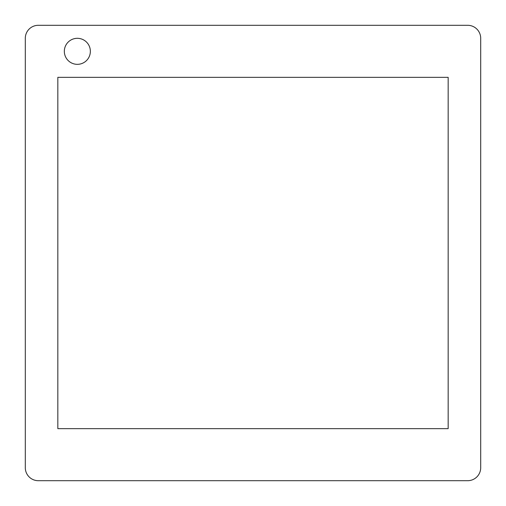 <?xml version="1.0" encoding="UTF-8"?>
<svg xmlns="http://www.w3.org/2000/svg" width="506" height="506" viewBox="0 0 506 506"><rect width="100%" height="100%" fill="white"/><g stroke="black" fill="none" stroke-linecap="round" stroke-linejoin="round"><path stroke-width="0.76" d="M38.311 480.7L467.689 480.7A13.011 13.011 0 0 0 480.7 467.689L480.7 38.311A13.011 13.011 0 0 0 467.689 25.3L38.311 25.3A13.011 13.011 0 0 0 25.3 38.311L25.3 467.689A13.011 13.011 0 0 0 38.311 480.7L467.689 480.7M480.7 467.689L480.7 38.311M467.689 25.3L38.311 25.3M25.3 38.311L25.3 467.689M57.829 77.348L57.829 428.652L448.171 428.652L448.171 77.348L57.829 77.348L57.829 428.652L448.171 428.652L448.171 77.348L57.829 77.348M90.359 51.321A13.011 13.011 0 0 1 70.84 62.592A13.011 13.011 0 0 1 70.84 40.056A13.011 13.011 0 0 1 90.359 51.321"/></g></svg>
